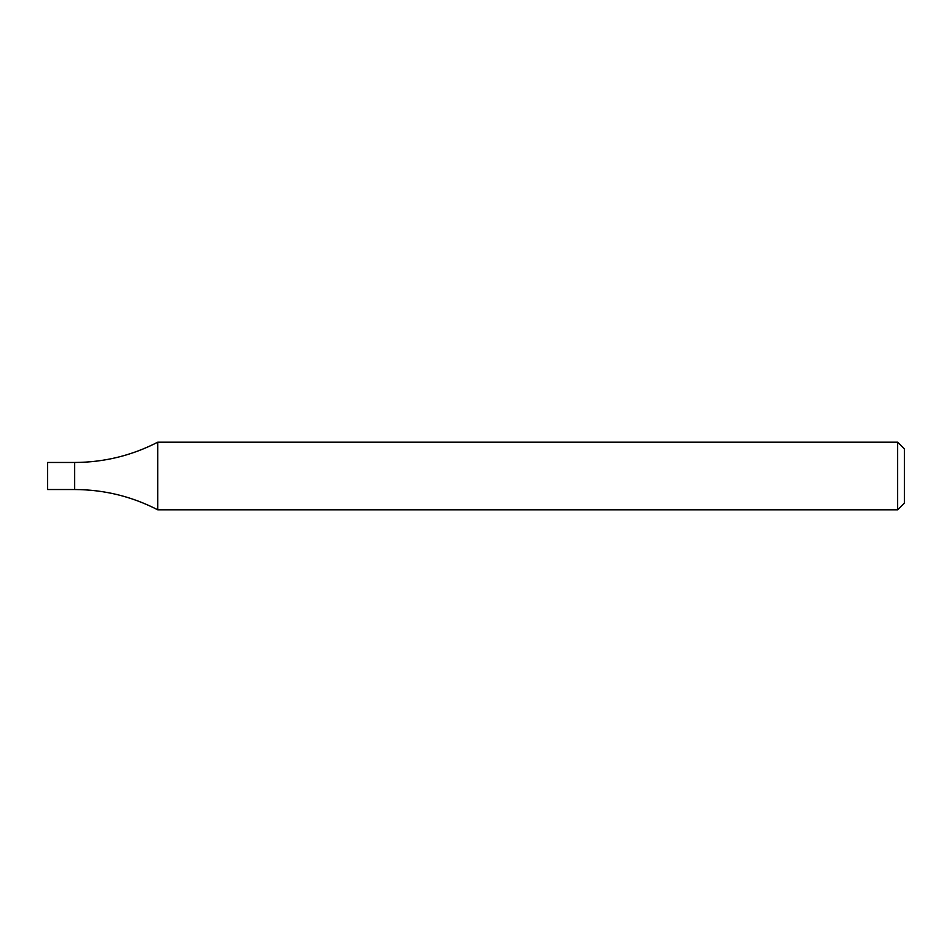 <?xml version="1.0" encoding="UTF-8"?>
<svg xmlns="http://www.w3.org/2000/svg" width="952" height="952" viewBox="0 0 952 952"><rect width="100%" height="100%" fill="white"/><g stroke="black" fill="none" stroke-linecap="round" stroke-linejoin="round"><path stroke-width="1.43" d="M897.641 442.18L904.4 448.939L904.4 503.061L897.641 509.82L897.641 442.18L157.782 442.18L157.782 509.82C131.697 496.397 103.994 489.625 74.661 489.53L74.661 476L74.661 489.53L47.6 489.53L47.6 462.47L74.661 462.47L74.661 476L74.661 462.47C103.994 462.375 131.697 455.603 157.782 442.18M897.641 509.82L157.782 509.82"/></g></svg>
